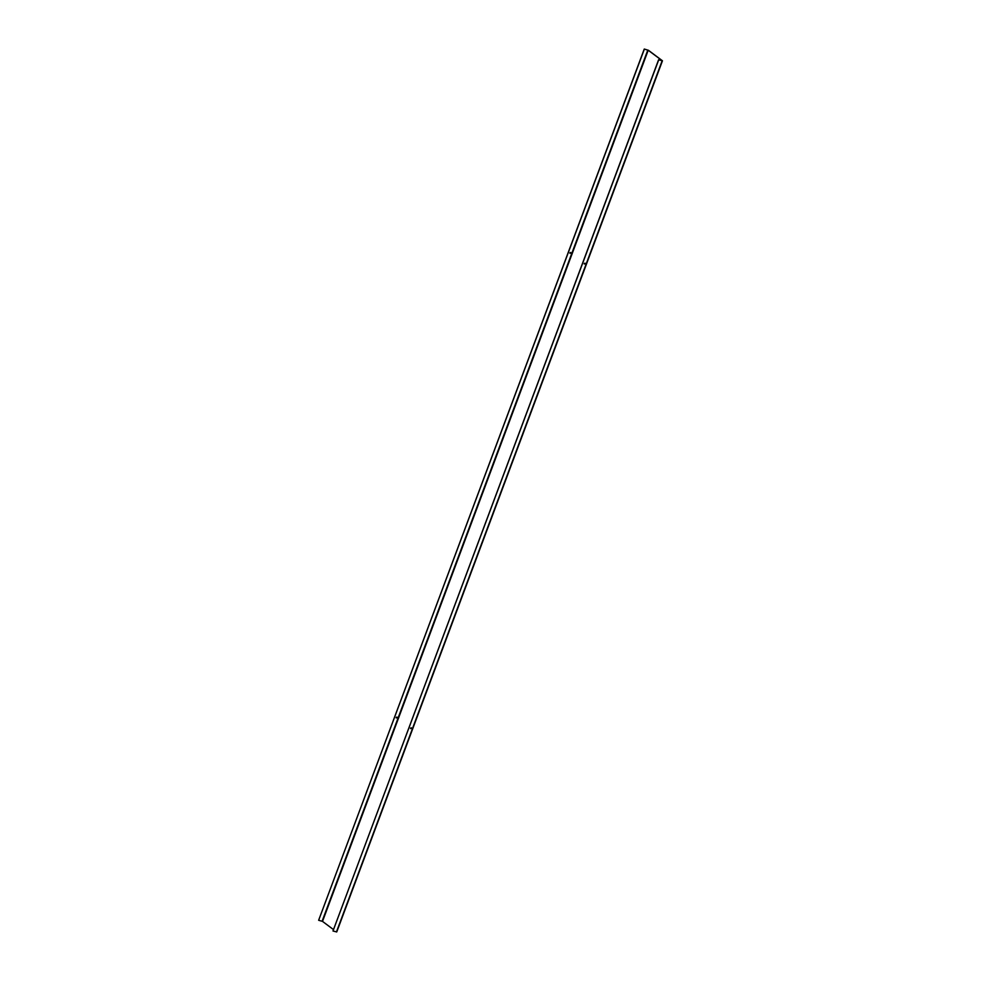 <?xml version="1.0" encoding="UTF-8"?>
<svg xmlns="http://www.w3.org/2000/svg" width="981" height="981" viewBox="0 0 981 981"><rect width="100%" height="100%" fill="white"/><g stroke="black" fill="none" stroke-linecap="round" stroke-linejoin="round"><path stroke-width="1.47" d="M584.222 263.509L585.154 263.766L584.222 263.509M584.97 263.166L584.32 264.036M569.875 252.804L570.807 253.061L569.875 252.804M569.973 253.331L570.623 252.46M410.512 728.123L411.444 728.38L410.512 728.123M411.26 727.779L410.598 728.65M396.165 717.418L397.097 717.675L396.165 717.418M396.263 717.957L396.913 717.074M332.988 930.981L658.705 59.829L662.457 60.797L648.416 50.289L644.259 49.05L648.208 50.239L662.236 60.712L658.607 59.755L332.988 930.981L336.741 931.95L662.371 60.81M333.405 929.522L322.504 921.392L318.641 920.276L644.358 49.124M644.259 49.05L318.641 920.276M662.163 60.773L336.458 931.925M648.208 50.239L322.504 921.392M647.816 50.068L322.111 921.22M662.457 60.797L336.741 931.95"/></g></svg>
